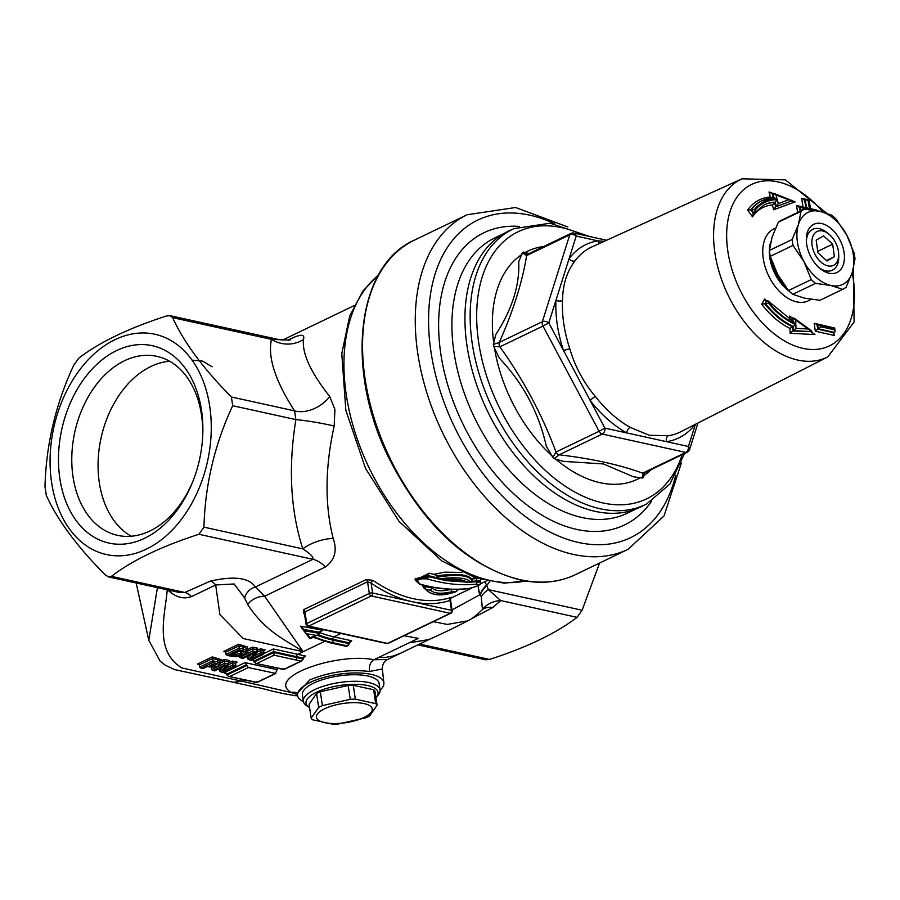 <?xml version="1.0" encoding="UTF-8"?>
<svg xmlns="http://www.w3.org/2000/svg" width="900" height="900" viewBox="0 0 900 900"><rect width="100%" height="100%" fill="white"/><g stroke="black" fill="none" stroke-linecap="round" stroke-linejoin="round"><path stroke-width="1.35" d="M169.616 361.238A91.642 63.956 -77.6 0 0 99.304 482.535A91.642 63.956 -77.6 0 0 131.175 536.231M804.184 209.306L781.717 220.118A44.415 27.911 64.3 0 0 781.582 220.185A44.415 27.911 64.3 0 0 778.32 222.21L801.056 211.275L798.413 224.528L792.146 239.513L769.41 250.447A44.415 27.911 64.3 0 0 770.288 256.331L793.024 245.396L803.947 261.619A39.949 25.099 64.3 0 0 830.925 285.491A39.949 25.099 64.3 0 0 852.356 272.261A39.949 25.099 64.3 0 0 846.81 235.159A39.949 25.099 64.3 0 0 819.832 211.286A39.949 25.099 64.3 0 0 798.413 224.528A39.949 25.099 64.3 0 0 803.947 261.619L811.271 279.596A44.415 27.911 64.3 0 0 815.546 283.376L830.925 285.491L842.692 289.339A44.415 27.911 64.3 0 0 842.827 289.282A44.415 27.911 64.3 0 0 846.09 287.246L852.356 272.261L855 259.009A44.415 27.911 64.3 0 0 854.123 253.125L846.81 235.159L835.875 218.925A44.415 27.911 64.3 0 0 831.6 215.145L819.832 211.286L804.454 209.171A44.415 27.911 64.3 0 0 804.319 209.239A44.415 27.911 64.3 0 0 801.056 211.275M769.41 250.447L772.054 237.206L778.32 222.21M842.692 289.339L819.956 300.285A44.415 27.911 64.3 0 0 820.091 300.218A44.415 27.911 64.3 0 0 820.226 300.15M811.271 279.596L788.524 290.531A44.415 27.911 64.3 0 0 792.799 294.322L815.546 283.376M792.146 239.513A44.415 27.911 64.3 0 0 793.024 245.396M819.956 300.285L804.566 298.17L792.799 294.322M788.524 290.531L777.6 274.309L770.288 256.331M821.666 223.56A26.73 16.796 64.3 0 0 806.321 240.075A26.73 16.796 64.3 0 0 819.99 268.47A26.73 16.796 64.3 0 0 844.425 258.311A26.73 16.796 64.3 0 0 821.666 223.56M838.688 254.284A18.799 11.812 -115.7 0 1 827.651 265.838A18.799 11.812 -115.7 0 1 811.89 241.312A18.799 11.812 -115.7 0 1 829.08 234.315A18.799 11.812 -115.7 0 1 838.688 254.284L838.732 256.815A22.691 14.265 -115.7 0 1 825.413 270.765A22.691 14.265 -115.7 0 1 818.944 267.57M806.377 241.447A22.691 14.265 -115.7 0 1 819.405 228.679A22.691 14.265 -115.7 0 1 827.134 232.706L829.08 234.315M816.176 240.154L823.567 235.879L832.669 244.159L834.379 256.725L826.988 261L817.886 252.709L816.176 240.154M832.669 244.159L817.706 251.359M834.379 256.725L826.47 260.528M198.9 534.274L203.951 527.164C205.088 484.83 214.672 444.341 232.695 405.72L231.39 396.99C203.366 368.685 183.78 342.236 172.643 317.655L170.078 315.686L166.286 316.035C128.678 328.207 99.517 342.236 78.795 358.121L73.744 365.231C55.71 403.864 46.136 444.341 45 486.675L46.305 495.405C57.443 519.998 77.029 546.446 105.052 574.74L108.562 576.923L111.409 576.36C132.131 560.475 161.291 546.446 198.9 534.274L312.919 559.316L255.352 587.014C249.255 577.755 234.338 575.764 210.578 581.04L184.781 592.481L179.449 592.492L108.562 576.923M170.078 315.686L279.428 339.705L271.485 339.368C267.548 357.12 275.254 380.959 294.581 410.873L295.886 419.603C288.146 467.269 290.452 510.368 302.805 548.876C310.399 553.714 313.762 557.201 312.919 559.316A28.192 17.719 -115.7 0 1 325.373 566.989C334.834 560.048 337.433 550.541 333.191 538.459C324.686 505.024 325.012 467.561 334.17 426.049L334.924 409.489L329.771 396.574C310.815 372.589 302.04 353.554 303.457 339.491C305.077 334.294 301.005 333.979 291.24 338.546L288.169 340.02M599.591 563.017L582.097 610.234L577.046 617.344C556.324 633.229 527.164 647.258 489.555 659.441L485.752 659.79L417.915 644.884M471.071 618.952L492.93 607.444L500.738 600.581L488.34 589.635A28.192 12.409 -15.9 0 0 481.286 596.644L482.445 609.57C476.449 615.398 471.577 619.155 467.809 620.831L467.865 620.798C458.325 625.68 452.374 628.931 428.603 639.72L409.095 642.814L418.309 638.381L404.111 635.726M202.59 438.053A91.642 63.956 -77.6 0 0 156.915 356.344A91.642 63.956 -77.6 0 0 73.013 476.752A91.642 63.956 -77.6 0 0 117.585 535.354A91.642 63.956 -77.6 0 0 193.309 480.308M364.05 717.435A28.192 9.686 171.5 0 0 351.585 702.697A28.192 9.686 171.5 0 0 317.34 719.168A28.192 9.686 171.5 0 0 364.05 717.435M369.585 715.984A33.84 11.633 -8.5 0 1 367.785 716.895A33.84 11.633 -8.5 0 1 365.839 717.784L337.984 724.05A33.84 11.633 -8.5 0 1 332.887 724.241L312.525 719.764A33.84 11.633 -8.5 0 1 311.164 718.155L318.645 707.411A33.84 11.633 -8.5 0 1 322.391 705.611L350.246 699.345A33.84 11.633 -8.5 0 1 355.343 699.154L375.705 703.631A33.84 11.633 -8.5 0 1 377.077 705.24L369.585 715.984M311.164 718.155L309.082 704.284L316.575 693.54A33.84 11.633 -8.5 0 1 320.321 691.74L348.165 685.474A33.84 11.633 -8.5 0 1 353.272 685.283L355.343 699.154M348.165 685.474L350.246 699.345M353.272 685.283L373.635 689.76L375.705 703.631M373.635 689.76A33.84 11.633 -8.5 0 1 374.996 691.369L377.077 705.24M376.245 697.342L378.124 695.126A38.767 13.32 171.5 0 0 380.059 689.906A38.767 13.32 171.5 0 0 339.75 682.47A38.767 13.32 171.5 0 0 303.368 701.37A38.767 13.32 171.5 0 0 306.754 705.803L309.195 707.366A36.416 12.521 -8.5 0 1 340.189 685.44A36.416 12.521 -8.5 0 1 376.245 697.342A36.416 12.521 -8.5 0 1 375.941 697.68M303.368 701.37L302.389 694.822A38.767 13.32 -8.5 0 1 338.771 675.923A38.767 13.32 -8.5 0 1 379.08 683.359L380.059 689.906M316.575 693.54L318.645 707.411M320.321 691.74L322.391 705.611M51.604 482.445A112.793 78.716 -77.6 0 0 183.757 516.105A112.793 78.716 -77.6 0 0 156.645 334.665A112.793 78.716 -77.6 0 0 51.604 482.445M59.85 478.474A101.036 70.515 -77.6 0 0 118.597 544.23A101.036 70.515 -77.6 0 0 192.904 481.331A101.036 70.515 -77.6 0 0 202.657 436.961A101.036 70.515 -77.6 0 0 126.439 346.781A101.036 70.515 -77.6 0 0 59.85 478.474M303.412 701.606A43.605 14.985 -8.5 0 1 297.652 695.734A43.605 14.985 -8.5 0 1 310.241 682.391A43.605 14.985 -8.5 0 1 356.512 672.941A43.605 14.985 -8.5 0 1 383.884 682.841A43.605 14.985 -8.5 0 1 380.093 690.154M277.898 668.273A1.879 1.316 -77.6 0 0 277.942 668.284A1.879 1.316 -77.6 0 0 278.618 668.194L255.611 663.379L253.89 661.151L273.656 651.645L303.244 658.136L303.379 659.014L296.798 657.574A1.879 1.316 102.4 0 1 295.74 659.947L301.005 661.106L303.379 659.014M256.916 663.424L274.05 655.178L273.398 648.967L264.049 653.479M301.005 661.106L283.871 669.352L283.613 668.52M250.83 681.289A1.879 1.316 -77.6 0 0 250.886 681.3L256.781 682.594L275.816 673.436L248.31 667.564L245.025 662.625L277.234 669.701L275.265 673.492L256.815 682.369L256.545 681.548M228.555 676.395L250.886 681.3A1.879 1.316 -77.6 0 0 251.55 681.21L228.555 676.395L226.958 675.045L226.834 674.168L246.6 664.661M245.025 662.625L223.942 672.773L226.834 674.168M303.637 657L305.618 656.055L303.244 658.136M252.135 659.768L253.89 661.151M244.541 679.905L241.886 681.188L182.014 668.002C153.439 650.869 165.487 613.305 167.243 589.725L170.134 592.02C177.244 597.668 184.365 599.197 191.486 596.621L215.662 584.977L219.915 614.61L243.214 638.539L303.165 651.701L264.623 596.216A14.096 8.516 -18.9 0 0 247.781 604.688C266.434 633.116 287.438 640.732 303.165 651.701L297.731 654.311L273.398 648.967M220.23 661.185L221.096 659.565L212.299 656.91L197.471 664.054L198.968 664.414M256.523 649.699L257.636 648.202L252.292 647.156L247.005 649.699M263.959 650.419L265.196 649.822L260.539 648.799L260.696 650.464L263.711 651.127L264.037 653.31L261.023 652.646L260.696 650.475L256.736 652.376M246.938 649.204L247.657 647.044L238.657 644.242L223.83 651.364L225.315 651.735M228.364 661.995L229.477 660.51L224.134 659.475L220.252 661.354M222.716 667.012L219.521 671.242L222.84 672.592L235.102 666.697L222.862 672.446L220.995 672.041L226.192 665.224L214.65 670.77L213.289 670.511L224.809 664.965L227.542 665.494L223.132 671.366L233.021 666.607L234.394 666.9L235.879 665.595L235.553 663.413L237.026 662.107L232.369 661.095L228.499 662.951M304.425 613.564A2.351 1.238 -55.6 0 0 303.874 613.721A152.73 95.974 64.3 0 0 304.515 614.16M304.909 613.688L304.358 613.148L304.965 611.887A2.351 1.474 64.3 0 0 303.671 609.66L303.874 613.721M366.266 579.555A2.351 1.474 64.3 0 1 367.56 581.771L369.293 593.426A2.351 1.474 64.3 0 0 371.272 595.969A2.351 1.643 -77.6 0 0 372.589 592.988A2.351 0.81 171.5 0 0 369.293 593.426L306.709 623.543A2.351 0.81 171.5 0 0 306.022 624.251A2.351 2.351 0 0 0 307.845 626.197A2.351 1.643 -77.6 0 0 308.678 626.085A2.351 1.474 -115.7 0 1 306.709 623.543L304.965 611.887L367.56 581.771L371.115 583.133A2.351 1.238 124.4 0 1 373.061 580.433L366.266 579.555L303.671 609.66M388.271 643.354L450.855 613.238A2.351 1.474 64.3 0 1 450.169 613.294L387.574 643.41A2.351 1.643 102.4 0 1 386.741 643.523A2.351 2.351 0 0 0 388.271 643.354A2.351 1.474 -115.7 0 1 387.574 643.41L308.678 626.085L371.272 595.969L450.169 613.294A2.351 1.643 102.4 0 0 451.485 610.324L450.011 600.469L450.517 599.726L452.16 610.774A2.351 0.81 171.5 0 0 451.485 610.324L372.589 592.988L371.115 583.133A155.081 97.448 64.3 0 0 412.043 601.661A155.081 97.448 64.3 0 0 450.011 600.469A2.351 1.823 72.1 0 1 450.765 597.51A152.73 95.974 -115.7 0 1 373.061 580.433M451.091 597.825L450.517 599.726A2.351 2.351 -174.7 0 1 451.901 597.24L450.765 597.51M450.36 598.421L471.96 587.925M452.048 609.952L480.139 594.585A28.192 15.03 154 0 1 486.574 585.056A28.192 11.992 43.1 0 1 484.954 581.67M478.429 585.428A28.192 23.04 -153.2 0 0 480.139 594.585L479.981 595.001A28.192 23.085 -152.9 0 1 478.271 585.518M582.097 610.234L488.34 589.635L486.754 585.439A28.192 14.963 154.4 0 0 480.285 594.934L481.286 596.644M433.26 621.697L447.334 624.42L467.809 620.831M428.535 639.765L387.551 659.498L373.95 659.722C337.196 652.207 265.241 677.194 291.229 692.494A9.394 8.213 123.8 0 1 297.124 693.056M319.613 633.386L303.728 630.653L303.536 629.381L319.545 632.284L318.915 634.421L313.729 636.604L318.229 634.826M313.043 636.446L309.769 638.123L310.522 638.145L303.728 630.653L309.915 638.696M306.934 633.791L316.271 635.389M313.729 636.604A157.433 98.933 64.3 0 0 331.988 642.51L347.108 645.84L349.481 643.748L333.045 640.136A155.554 97.751 -115.7 0 1 317.329 635.265M347.108 645.84L346.41 646.38L330.66 642.926L313.076 637.312L310.106 638.741M318.285 634.804A154.609 97.155 64.3 0 0 332.91 639.259L349.346 642.87L351.72 640.778L333.968 636.885L341.032 633.488M303.075 628.391L300.409 626.153L303.75 630.731M319.545 632.284L322.864 630.259L300.409 626.153M203.062 668.408L201.386 668.025L212.917 662.467L219.499 664.414L218.081 665.899L214.616 666.956L207.371 666.337L202.905 667.901M209.171 666.731A1.17 0.821 -77.9 0 0 209.52 666.956L207.36 666.484L203.051 668.554L200.554 667.969L201.386 668.025L199.597 667.148L199.26 664.92L197.471 664.054L198.394 664.121M212.917 662.467L212.771 660.803L199.597 667.148M214.616 666.956L214.459 666.27L214.616 666.956M218.666 665.595A1.17 0.743 -115.7 0 1 218.419 665.865L220.545 663.3L217.879 661.95A1.17 0.821 102 0 1 217.226 663.435M212.771 660.78L212.445 658.597L217.553 659.768L217.879 661.95L212.771 660.803M199.26 664.92L212.445 658.597L212.299 656.91M218.216 658.283A1.17 0.821 102 0 0 217.553 659.768L220.196 661.331M219.499 664.414L221.096 659.565M214.256 663.941L216.045 664.504L215.426 665.426L209.835 665.73L214.256 663.941M216.045 664.504L215.426 665.426L215.235 664.155M224.809 664.965L224.134 659.475M226.192 665.224L214.627 670.905L211.466 669.656L224.64 663.289L228.667 664.099L227.542 665.494L229.477 660.51L228.341 661.894L224.314 661.129M211.466 669.656L211.725 667.215M223.132 671.366L224.865 669.679M233.021 666.607L232.369 661.095M225.18 665.831L224.314 666.124M219.521 671.242L219.094 668.756M252.968 652.635L252.799 650.981L256.838 651.769L251.291 659.081L261.191 654.322L262.553 654.626L251.032 660.173L249.154 659.756L254.34 652.894L242.809 658.44L241.436 658.181L252.968 652.635L255.701 653.164L257.636 648.202L256.5 649.575L252.472 648.799L252.799 650.959L239.614 657.293L239.445 656.168M239.614 657.293L242.786 658.575L252.472 653.794M251.291 659.081L253.035 657.371M261.191 654.322L261.023 652.646L253.474 656.28M264.037 653.31L263.273 654.413L251.01 660.308L247.691 658.957L247.23 656.438M254.34 652.894L253.328 653.501M240.255 650.599A1.17 0.821 -77.4 0 0 241.031 650.779L244.058 651.803L242.764 650.97L240.885 653.085A1.17 0.743 64.3 0 0 241.886 654.367L244.058 651.803L242.764 650.97M241.031 650.779L239.985 650.07M240.143 650.576L230.231 655.335L240.12 650.722L243.045 651.533M231.727 654.75A1.17 0.821 102.6 0 1 231.12 655.538L230.231 655.335L231.727 654.03M231.12 655.538L235.541 656.033L241.886 654.367M239.276 649.8L239.13 648.135L225.945 654.457L227.745 655.335L239.276 649.8L246.071 651.904L243.607 654.716L236.317 656.561L226.901 655.29L230.636 656.145A1.17 0.821 -77.7 0 0 231.053 656.089M235.89 655.898L236.317 656.561L235.89 655.898M244.181 654.424A1.17 0.743 -115.7 0 1 243.934 654.683L243.934 654.683A1.17 0.743 -115.7 0 1 243.607 654.716M236.216 656.64L243.934 654.683C246.915 652.905 248.006 651.668 247.196 650.992L246.071 651.904M238.657 644.242L239.13 648.135L243.203 649.058L242.876 646.875L246.701 648.371L247.028 650.576L243.203 649.058A1.17 0.821 102.3 0 1 242.539 650.543M247.657 647.044L246.881 648.821M225.945 654.446L225.619 652.23L238.792 645.896L242.876 646.875A1.17 0.821 102.3 0 1 243.54 645.39M237.341 652.061L240.727 650.857M252.292 647.156L252.472 648.799M263.711 651.127L264.42 650.07M225.619 652.23L223.83 651.364L224.741 651.431M454.005 589.354L451.361 589.399L451.327 591.84L455.591 591.727L459.056 589.106M426.161 589.444C430.132 595.35 439.942 596.104 455.591 591.727L456.615 591.469C441.056 597.071 430.211 595.778 424.069 587.565L424.046 586.541L426.161 589.444L430.549 590.231C434.216 593.572 441.146 594.101 451.327 591.84M451.361 589.399L451.339 589.298C441.63 591.649 435.184 591.165 431.989 587.846L430.549 590.231M423.877 585.36L424.046 586.541M431.876 587.149L431.989 587.846M431.921 587.149L448.808 589.196M465.907 582.109A1.879 1.069 -88.2 0 0 466.178 582.176A1.879 1.069 -88.2 0 0 466.582 582.064A1.879 1.755 134.3 0 1 464.929 581.648L464.929 581.648A1.879 1.755 134.3 0 1 464.895 581.614A1.879 1.879 0 0 0 466.178 582.176L471.532 582.232L470.858 582.12L472.376 581.096C469.519 575.28 457.785 573.964 437.197 577.148L436.928 575.786L435.184 574.616L429.188 573.21L415.282 580.196M445.838 579.566L445.669 579.589A1.879 0.968 101.3 0 1 445.162 579.724A1.879 0.968 101.3 0 1 445.118 579.712M441.248 578.621C457.29 576.844 467.156 578.002 470.858 582.12L466.582 582.064C463.027 579.533 456.064 578.711 445.669 579.589L439.121 578.374L437.197 577.148M472.241 579.24L472.399 581.512M436.5 575.224L433.373 574.414L444.701 572.164L462.071 572.423M472.207 579.915L473.231 578.824L472.522 578.857M472.804 578.756L473.681 577.181M436.961 575.775L436.939 575.786C457.65 573.131 469.395 574.515 472.196 579.904M477.562 578.475L473.231 578.824M479.486 580.77L481.23 579.555M421.92 584.887L424.406 588.814M477.18 578.509A1.879 1.136 -95.4 0 0 476.651 580.961L480.184 581.051L480.397 582.48L476.764 581.715A1.879 1.136 84.3 0 1 476.235 584.168C480.724 584.696 478.339 586.125 469.08 588.454A1.879 1.136 83.1 0 1 468.799 588.555C452.947 590.434 436.601 589.016 419.76 584.291A1.879 0.911 105.8 0 1 419.726 584.28L415.305 580.298L428.321 576.574A1.879 0.9 -73.2 0 1 427.309 578.914C444.082 583.942 460.395 585.697 476.235 584.168M415.305 580.309L415.091 578.88L428.175 575.539A1.879 0.889 107.1 0 1 429.188 573.21M468.686 582.232L445.804 580.635L428.321 576.574L428.175 575.539L441.697 578.981M445.804 579.735L464.681 581.456M472.421 581.276L476.651 580.961L476.764 581.715L472.072 582.086M469.08 588.454C453.33 590.31 437.074 588.881 420.3 584.156A1.879 0.911 105.8 0 1 419.76 584.291M420.3 584.156C415.294 580.129 417.634 578.385 427.309 578.914M424.069 587.587L423.877 585.394M211.748 666.101L211.567 664.898M213.21 666.09L212.94 664.245M349.346 642.87L349.481 643.748M297.652 695.734L297.202 693.349L309.803 679.894C329.4 671.918 349.324 669.116 369.562 671.479L382.331 668.97L383.884 682.841M294.525 695.61A23.501 17.145 -84.7 0 0 294.964 695.655C270.236 691.538 263.385 688.219 255.409 687.105L233.539 682.301L241.886 681.188L291.229 692.516L297.439 694.609M170.134 592.02A14.096 1.147 127.3 0 0 170.977 590.625M191.486 596.621A14.096 9.068 63.6 0 0 184.781 592.481L111.409 576.36M325.373 566.989L264.623 596.216L255.352 587.014A14.096 12.578 127.6 0 0 244.631 597.926L234.146 583.976L215.662 584.977A14.096 7.335 68.6 0 0 210.578 581.04M244.631 597.926L247.781 604.688M492.93 607.444A28.192 20.014 59.9 0 0 482.94 609.109M577.046 617.344L500.738 600.581A28.192 25.312 33.3 0 0 482.794 609.008M172.643 317.655L271.485 339.368A28.192 25.898 -166.1 0 0 303.457 339.491M231.39 396.99L294.581 410.873A28.192 18.956 146.8 0 0 329.771 396.574M232.695 405.72L295.886 419.603A28.192 2.239 -170.4 0 1 334.17 426.049M203.951 527.164L302.805 548.876A28.192 13.117 161.7 0 1 333.191 538.459M369.562 671.479A9.394 6.548 -86.3 0 1 373.95 659.722L409.095 642.814L429.007 639.54M157.433 587.655L148.781 640.294L160.189 661.23L165.218 665.156L174.623 669.611L233.55 682.29M589.59 236.52L550.215 223.222L514.091 228.6L508.928 230.94A152.944 96.109 64.3 0 0 474.311 377.651A152.944 96.109 64.3 0 0 595.238 511.38A152.944 96.109 64.3 0 0 641.531 506.554L646.594 503.978L669.893 484.076L684.518 453.566M776.025 195.019L788.715 199.789L778.286 203.625L777.262 199.699A67.703 42.547 64.3 0 0 755.089 210.161L754.56 209.407A68.648 43.133 -115.7 0 1 777.015 198.81L776.025 195.019L769.016 191.981L770.332 197.021A72.337 45.461 64.3 0 0 747.63 210.026L752.456 216.866A63.877 40.14 -115.7 0 1 772.414 204.953L773.674 209.756L775.654 206.843L774.506 202.455A65.79 41.344 64.3 0 0 763.976 204.93M772.414 204.953L775.159 202.14L776.306 206.528L775.654 206.843M773.674 209.756L795.161 201.847L791.64 200.97L775.676 206.831M770.332 197.021L771.491 197.843M772.166 193.669L771.176 193.646M747.63 210.026L750.724 209.869A70.492 44.291 -115.7 0 1 761.524 200.891A70.492 44.291 -115.7 0 1 761.873 200.722M795.161 201.847L792.169 200.711M772.751 193.388L769.016 191.981M754.56 209.407L750.724 209.869M752.456 216.866L753.424 213.649L750.746 209.857M752.996 214.031L754.065 213.345L755.089 210.161M778.286 203.625L776.284 206.539L791.64 200.97M792.259 200.678L788.715 199.789M805.939 199.282L801.63 198.315L803.036 207M800.831 206.505L796.511 205.537L797.783 213.345M792.428 318.15L789.559 316.08L789.716 320.726M766.316 300.994A63.877 40.14 -115.7 0 1 764.73 298.946L761.704 304.2A72.337 45.461 64.3 0 0 789.964 328.399L790.133 333.281L814.995 334.564L811.305 331.864M833.119 327.645L814.207 323.28L815.288 331.178L834.199 335.441L833.839 332.876M775.136 202.151A65.79 41.344 -115.7 0 0 764.269 204.773L754.087 213.334L751.41 209.542M777.262 199.699L775.159 202.14M777.015 198.81L774.023 197.73A70.492 44.291 64.3 0 0 762.221 200.554A70.492 44.291 64.3 0 0 751.433 209.531M792.293 200.655L773.944 193.388L772.864 193.331L774 197.741M804.859 209.205L803.126 208.822L800.134 211.23L799.425 206.899L796.511 205.537M803.126 208.822L802.991 207.945L799.425 206.899M807.39 207.968L800.1 206.572M802.991 207.945L809.516 209.419L806.625 208.035M809.516 209.419L808.11 200.734L805.219 199.361L803.756 199.766M808.988 199.969L805.219 199.361M808.11 200.734L808.762 200.891L808.481 200.093M808.762 200.891L809.887 208.778L811.643 209.903M816.683 211.039L816.401 210.251M805.961 208.361L804.544 199.676L801.63 198.315M798.637 206.977L799.391 206.91M834.435 329.816L820.744 326.734L820.62 325.856L834.311 328.939L835.121 331.335L833.501 333.923L834.199 335.441M820.744 326.734L818.359 328.781L834.66 332.46M820.62 325.856L814.207 323.28M834.548 327.971L818.55 324.36L817.729 324.405L818.359 328.781M834.311 328.939L834.053 328.084M818.336 328.804L817.695 329.108L817.087 324.72L816.367 324.787M815.288 331.178L817.695 329.108M833.096 327.555L833.366 328.41M768.566 303.176L768.904 302.591A67.703 42.547 64.3 0 0 795.814 323.843L795.69 320.04L808.02 328.973L795.949 328.354L795.825 324.686A68.648 43.133 -115.7 0 1 768.566 303.176L765.484 303.525A70.492 44.291 64.3 0 0 793.249 326.396L792.54 326.734A70.492 44.291 -115.7 0 1 764.775 303.874L766.496 300.938L765.484 303.525M795.825 324.686L793.249 326.396L793.373 330.66L811.867 331.594L792.686 330.986L792.562 326.723M768.904 302.591L767.137 300.623M795.814 323.843L793.102 322.155L792.956 317.902L791.044 317.914L789.559 316.08M795.69 320.04L792.956 317.902M808.02 328.973L811.867 331.594L811.384 330.66M795.949 328.354L793.395 330.649M765.461 303.536L761.704 304.2M764.73 298.946L765.349 300.521L766.474 300.949M789.964 328.399L792.54 326.734M790.133 333.281L792.686 330.986M814.995 334.564L811.159 331.931L811.586 332.82M793.373 330.66L792.709 330.975M826.56 213.143L785.363 179.843L742.016 178.819A98.843 62.111 64.3 0 0 719.64 273.634A98.843 62.111 64.3 0 0 797.805 360.067A98.843 62.111 64.3 0 0 827.719 356.951L680.827 431.73A102.544 64.44 -115.7 0 1 668.34 435.724A4.702 3.589 -98.8 0 0 666.607 441.686A107.246 67.388 64.3 0 0 695.059 424.485M604.215 241.346L598.028 240.874A4.702 3.589 -98.8 0 0 599.794 243.349M695.419 424.294L688.421 446.479A4.702 3.285 102.4 0 1 685.778 452.43A4.702 2.948 64.3 0 0 687.161 452.295A4.702 4.702 0 0 0 689.614 449.483A4.702 3.038 -162.5 0 0 688.421 446.479L626.726 432.923A4.702 2.734 119 0 1 630.214 427.354A102.544 64.44 -115.7 0 1 595.327 396.484A4.702 1.204 142 0 0 590.254 400.646A107.246 67.388 64.3 0 0 626.726 432.923L604.913 428.13L599.096 431.269A4.702 2.948 64.3 0 0 602.269 434.081A4.702 3.285 -77.6 0 0 604.913 428.13L563.456 350.415A4.702 0.731 161.7 0 0 569.711 348.457A102.544 64.44 -115.7 0 1 562.545 300.476A4.702 2.385 -177.2 0 1 555.964 300.24A107.246 67.388 64.3 0 0 563.456 350.415L548.798 322.931A4.702 3.038 -162.5 0 0 542.34 321.705A4.702 2.948 64.3 0 0 542.993 326.07L548.798 322.931L576.202 236.081A4.702 3.285 -77.6 0 0 573.919 233.078A4.702 4.702 0 0 0 570.87 233.426A4.702 2.948 64.3 0 0 569.745 234.855A4.702 3.038 17.5 0 1 576.202 236.081L598.028 240.874A107.246 67.388 64.3 0 0 569.048 258.773A4.702 3.465 -143.6 0 0 575.055 260.831A102.544 64.44 -115.7 0 1 591.919 246.926L742.016 178.819M562.545 300.476C562.736 284.636 566.899 271.418 575.055 260.831M595.327 396.484C583.492 382.433 574.954 366.424 569.711 348.457M668.34 435.724L649.204 435.262L630.214 427.354M642.679 473.164L642.454 478.046L643.523 477.382L644.074 473.029A4.702 2.948 -115.7 0 1 644.062 473.04A4.702 2.948 -115.7 0 1 642.679 473.164C619.627 464.749 591.795 458.629 559.17 454.815A4.702 2.948 -115.7 0 1 555.998 452.014L552.881 457.47L554.231 458.662L559.17 454.815L602.269 434.081L685.778 452.43L642.679 473.164M527.625 254.25L523.35 252.067L522.281 252.731L526.646 255.589A4.702 2.948 -115.7 0 1 527.771 254.171A4.702 2.948 -115.7 0 1 527.783 254.171L570.87 233.426M499.241 342.45L493.324 344.475L493.605 346.331L499.894 346.815A4.702 2.948 -115.7 0 1 499.241 342.45C513.158 311.197 522.293 282.24 526.646 255.589L569.745 234.855L542.34 321.705L499.241 342.45M603.416 463.95L633.398 476.764L642.454 478.046M643.523 477.382L644.726 472.714M554.231 458.662L563.49 461.396M563.49 461.374L603.428 463.939M493.605 346.331L499.343 358.132C523.148 383.299 538.808 412.65 546.3 446.186L552.881 457.47M495.81 334.485L493.324 344.475M522.281 252.731L518.749 261.787C519.75 285.176 512.1 309.409 495.799 334.496M529.155 253.507L525.004 252.653M525.015 252.653L523.361 252.056M489.555 659.441L419.603 644.074M520.706 579.78A185.625 116.651 -115.7 0 1 365.085 378.844A185.625 116.651 -115.7 0 1 414.461 240.097C356.276 265.5 344.79 369.889 389.025 458.28C423.079 524.993 466.695 565.526 519.874 579.893C540.236 584.303 558.743 582.548 575.426 574.65A185.625 116.651 -115.7 0 1 520.706 579.78M567.844 226.98L515.621 207.495L467.168 214.74A185.625 116.651 64.3 0 0 417.791 353.486A185.625 116.651 64.3 0 0 573.413 554.423A185.625 116.651 64.3 0 0 628.133 549.293L575.426 574.65M675.731 475.099A176.231 110.745 -115.7 0 1 578.7 542.52A176.231 110.745 -115.7 0 1 429.131 335.498A176.231 110.745 -115.7 0 1 554.839 223.852M519.491 226.44A162.135 101.88 64.3 0 0 442.226 362.194A162.135 101.88 64.3 0 0 576.742 529.425A162.135 101.88 64.3 0 0 651.645 501.109M635.726 509.13L627.053 513.304A152.73 95.974 -115.7 0 1 582.03 517.534A152.73 95.974 -115.7 0 1 453.983 352.204A152.73 95.974 -115.7 0 1 494.606 238.039L503.291 233.865M525.409 580.961A171.529 107.786 -115.7 0 1 369.146 467.899A171.529 107.786 -115.7 0 1 378.315 275.243M486.754 585.439L489.78 581.546M296.798 657.574L273.791 652.511L254.025 662.029M274.05 655.178L295.74 659.947M283.871 669.352L278.618 668.194M246.724 665.539L226.958 675.045M229.86 676.44L248.31 667.564M256.815 682.369L251.55 681.21M223.942 672.773L226.271 673.279M296.674 656.696A1.879 1.316 102.4 0 1 297.731 654.311L305.618 656.055M251.809 659.925L253.339 660.262M271.609 666.889L269.347 667.969M260.539 648.799L256.669 650.666M303.165 651.701L324.608 641.385M349.729 641.734L351.72 640.778M346.444 646.155L331.988 642.51A1.879 1.316 -77.6 0 0 333.045 640.136M313.065 636.93A157.433 98.933 -115.7 0 0 331.324 642.836A1.879 1.316 102.4 0 1 330.66 642.926M332.91 639.259A1.879 1.316 102.4 0 1 333.968 636.885A152.73 95.974 -115.7 0 1 319.545 632.486M319.748 631.766L322.864 630.259M218.081 665.899A1.17 0.743 -115.7 0 0 218.419 665.865L214.605 667.024L209.52 666.956A1.17 0.821 -77.9 0 0 209.936 666.9M211.714 666.484L212.333 667.136M235.879 665.595L232.864 664.942L225.304 668.565M228.589 664.661L232.537 662.771M232.537 662.76L235.553 663.413M219.195 669.071L219.634 668.498M250.898 654.671L247.691 658.957M247.365 656.775L247.826 656.145M240.547 650.812A1.17 0.743 64.3 0 1 240.57 650.936L240.885 653.085L235.62 654.502L235.541 656.033M235.395 652.995L235.62 654.502L231.784 654.053M230.287 655.92A1.17 0.821 -77.7 0 0 230.636 656.145L236.227 656.64M220.5 662.985L224.314 661.151M247.219 651.352L252.472 648.821M431.989 587.925L424.035 586.44M423.889 585.472L426.938 586.125M400.882 653.085L393.356 655.976L385.121 657.461L378.776 657.405M288.608 340.301A28.192 17.719 64.3 0 0 288.63 340.29L290.396 339.502C291.465 340.088 287.809 340.155 279.428 339.705M289.665 339.716A28.192 17.719 64.3 0 0 291.24 338.546M294.975 695.655A23.501 17.145 -84.7 0 0 297.63 695.621M773.336 198.056L772.189 193.657M775.462 228.274A39.859 25.054 64.3 0 0 763.279 258.727A39.859 25.054 64.3 0 0 782.663 294.412A39.859 25.054 64.3 0 0 810.9 299.306M852.165 272.824A89.617 56.306 -115.7 0 1 802.991 348.379A89.617 56.306 -115.7 0 1 727.864 251.37A89.617 56.306 -115.7 0 1 753.502 183.589A89.617 56.306 -115.7 0 1 822.847 212.018M800.764 210.926L800.066 206.584M805.185 199.373L806.591 208.058M833.962 332.798L817.661 329.119M792.293 318.218L792.439 322.47M599.096 431.269L555.998 452.014C542.081 414.641 523.373 379.575 499.894 346.815L542.993 326.07L599.096 431.269M555.255 458.719A126.54 79.515 64.3 0 0 600.188 482.726A126.54 79.515 64.3 0 0 640.822 477.461M643.883 475.537A126.54 79.515 64.3 0 0 651.094 469.654M543.724 246.499A126.54 79.515 64.3 0 0 524.936 252.619M521.944 254.453A126.54 79.515 64.3 0 0 493.785 343.53M494.381 347.546A126.54 79.515 64.3 0 0 552.274 456.086M789.232 291.218A35.246 22.151 -115.7 0 1 769.804 257.85A35.246 22.151 -115.7 0 1 770.76 241.886M771.244 259.358A35.246 22.151 64.3 0 0 785.126 286.155M682.144 454.714A148.196 93.127 -115.7 0 1 602.933 502.954A148.196 93.127 -115.7 0 1 477.135 328.702A148.196 93.127 -115.7 0 1 583.121 235.091M514.091 228.6A152.809 96.019 64.3 0 0 479.509 375.176A152.809 96.019 64.3 0 0 600.334 508.804A152.809 96.019 64.3 0 0 646.594 503.978M781.582 220.185L804.319 209.239M820.091 300.218L842.827 289.282M467.168 214.74L414.461 240.097M628.133 549.293L664.031 515.959L681.39 462.983M525.78 581.018L504.09 583.144L475.56 577.822L441.81 560.891L399.105 521.471L365.535 468.439L345.836 410.321L341.786 353.599L349.729 315.956L362.925 291.049L378.495 274.916M255.611 663.367L283.838 669.577L302.141 660.769M450.855 613.238A2.351 2.351 0 0 0 452.16 610.774M304.38 613.204L306.022 624.251M307.845 626.197L386.741 643.523M348.244 645.502L346.421 646.38M220.545 663.311L220.174 660.96M228.442 664.92L224.809 669.746M256.601 652.601L252.99 657.439M247.208 651.004L246.87 648.788M439.121 578.363L445.162 579.724A1.879 1.879 0 0 0 445.77 579.746C457.166 579.251 463.545 579.881 464.929 581.648M354.139 305.629L282.352 340.166M486.585 580.894L480.049 584.033M479.385 580.759L480.386 580.072L480.184 581.051M480.397 582.48C482.546 583.898 478.676 585.923 468.799 588.555M387.551 659.486C384.233 660.938 382.5 664.099 382.331 668.97M212.164 366.829L202.691 361.125L192.094 360.146M136.159 582.986L148.781 640.294M297.664 695.824L295.729 695.7M774.529 197.618L761.524 200.891M810.518 208.778L809.1 200.093M816.908 210.127L810.394 208.654M835.121 331.335L834.683 328.118M794.126 322.234L768.262 301.039M811.384 330.671L794.205 318.206M606.623 240.255L573.919 233.078M689.614 449.483L697.961 423M644.062 473.04L687.161 452.295M527.04 254.149L527.771 254.171M827.719 356.951L854.089 322.031L853.425 268.493"/></g></svg>
